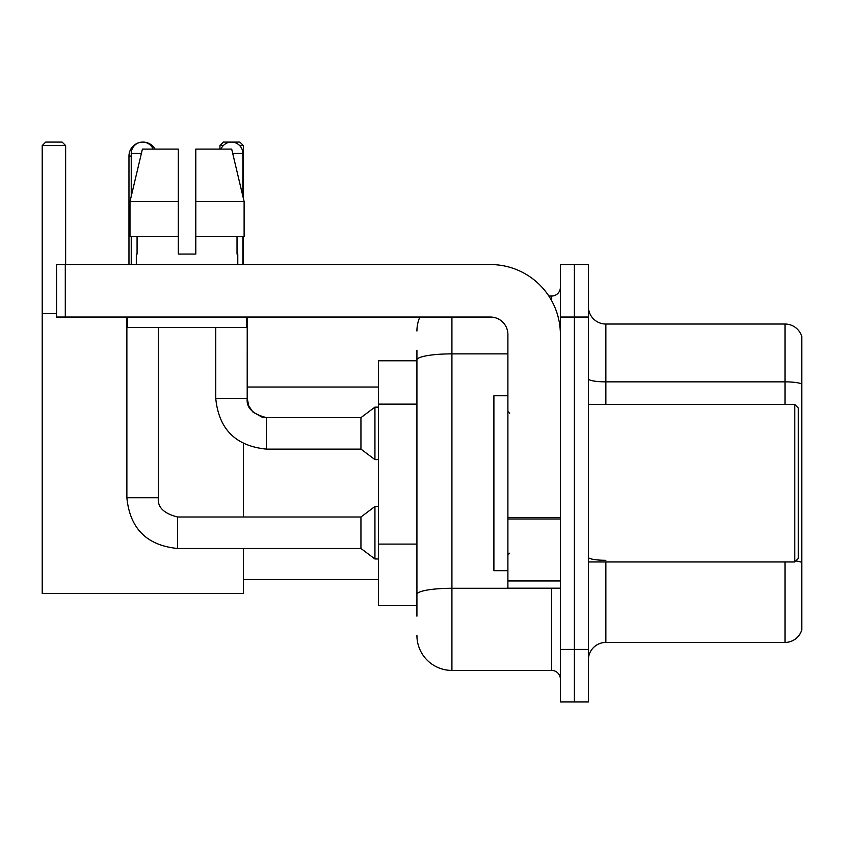 <?xml version="1.0" encoding="UTF-8"?>
<svg xmlns="http://www.w3.org/2000/svg" width="844" height="844" viewBox="0 0 844 844"><rect width="100%" height="100%" fill="white"/><g stroke="black" fill="none" stroke-linecap="round" stroke-linejoin="round"><path stroke-width="1.27" d="M416.925 616.183L416.925 359.945L416.925 360.768L378.439 360.768L378.439 605.686L416.925 605.686M560.384 649.426L560.384 701.913L574.374 701.913L574.374 649.426L574.374 701.913L588.374 701.913L588.374 649.426L574.374 649.426L574.374 317.038L574.374 649.426L560.384 649.426L560.384 317.038L574.374 317.038L574.374 264.552L574.374 317.038L588.374 317.038L588.374 649.426M588.374 317.038L588.374 264.552L560.384 264.552L560.384 317.038M451.92 317.038L451.92 670.421L551.628 670.421L551.628 588.194M548.843 296.044L551.628 296.044A8.746 8.746 0 0 0 560.384 287.298M416.925 600.443L416.925 594.366A34.984 6.077 180 0 1 451.92 588.289L551.628 588.289A8.746 1.519 0 0 0 554.666 588.194M507.898 353.868L451.92 353.868A34.984 6.077 180 0 0 416.925 359.945L416.925 350.271M560.384 679.167A8.746 8.746 0 0 0 551.628 670.421M416.925 331.027A34.984 34.984 0 0 1 419.848 317.038M451.92 670.421A34.984 34.984 0 0 1 416.925 635.426M588.374 659.924A17.492 17.492 0 0 1 605.865 642.432L785.004 642.432L785.004 561.956M801.8 336.629A17.492 17.492 0 0 0 785.004 324.033A17.492 17.492 0 0 1 801.8 336.629L801.8 629.835A17.492 17.492 0 0 1 785.004 642.432M801.8 384.041A17.492 3.038 180 0 0 785.004 381.857L785.004 324.033L605.865 324.033A17.492 17.492 0 0 1 588.374 306.541A17.492 17.492 0 0 0 605.865 324.033L605.865 404.508M801.8 384.284L801.8 562.484A17.492 3.038 180 0 0 795.808 560.943M195.797 254.055L178.306 254.055L195.797 254.055L178.306 254.055L195.797 254.055L195.797 149.093L231.689 149.093L244.116 201.568L244.116 236.563L195.797 236.563M223.28 145.59L219.946 145.59L223.438 142.087L239.886 142.087L243.388 145.59L243.388 198.467L244.116 201.568L195.797 201.568M128.974 264.552L128.974 156.087A14 14 0 0 1 139.482 142.53M142.784 142.098A14 14 0 0 1 142.963 142.087A14 14 0 0 1 155.085 149.093M243.388 548.484L243.388 593.448L42.2 593.448L42.2 145.59L45.703 142.087L62.139 142.087L65.642 145.59L42.2 145.59M65.642 264.552L65.642 145.59M42.2 313.535L56.548 313.535M243.388 516.992L243.388 443.554M243.388 236.563L243.388 264.552M243.388 145.59L239.696 145.59M219.946 145.59L219.946 149.093M131.242 196.241L131.242 153.46A11.373 11.373 0 0 1 153.112 149.093M126.874 317.038L126.874 497.749L158.366 497.749C157.3 507.086 163.715 513.5 177.609 516.992L360.947 516.992L360.947 548.484L177.609 548.484L177.609 516.992C163.715 513.5 157.3 507.086 158.366 497.749L158.366 327.535M360.947 516.992L374.936 506.495L374.936 558.981L378.439 558.981M131.242 236.563L131.242 264.552M220.991 149.093A11.373 11.373 0 0 1 242.861 153.46L242.861 196.241M266.472 449.113C235.698 446.075 218.786 429.163 215.747 398.379C218.786 429.163 235.698 446.075 266.472 449.113C235.698 446.075 218.786 429.163 215.747 398.379L247.229 398.379C246.174 407.715 252.588 414.13 266.472 417.622L360.947 417.622L360.947 449.113L266.472 449.113L266.472 417.653M360.947 417.622L374.936 407.135L374.936 459.611L378.439 459.611M242.861 236.563L242.861 264.552M560.384 588.194L507.898 588.194L507.898 517.456L560.384 517.456M560.384 334.53A69.978 69.978 0 0 0 490.406 264.552L65.294 264.552L65.294 317.038L490.406 317.038A17.492 17.492 0 0 1 507.898 334.53L507.898 517.456M65.294 317.038L56.548 317.038L56.548 264.552L65.294 264.552M178.306 201.568L178.306 236.563L178.306 201.568L129.987 201.568L142.414 149.093L178.306 149.093L178.306 254.055M136.317 254.055L137.076 254.055L136.317 254.055L136.317 264.552M237.786 254.055L237.027 254.055L237.786 254.055L237.786 264.552M237.027 236.563L237.027 254.055M137.076 254.055L137.076 236.563M127.571 317.038L127.571 327.535L246.532 327.535L246.532 317.038M178.306 236.563L129.987 236.563L129.987 201.568L142.414 149.093M244.116 201.568L231.689 149.093M794.805 404.508L798.297 408L798.297 558.454L794.805 561.956L794.805 404.508L588.374 404.508M507.898 395.762L493.898 395.762L493.898 570.702L507.898 570.702M416.925 404.139L378.439 404.139M416.925 544.095L378.439 544.095M551.628 300.654L551.628 296.044M605.865 561.956L605.865 642.432M785.004 404.508L785.004 381.857L605.865 381.857A17.492 3.038 0 0 1 588.374 378.819M605.865 560.3A17.492 3.038 -0 0 1 588.374 557.262M131.242 156.087L128.974 156.087M131.242 153.46L141.381 153.46M247.229 317.038L247.197 398.379M232.733 153.46L242.861 153.46M560.384 518.976L507.898 518.976M507.898 580.967L560.384 580.967M243.388 579.448L378.439 579.448M247.229 387.016L378.439 387.016M126.874 497.749C129.913 528.534 146.824 545.446 177.609 548.484C146.824 545.446 129.913 528.534 126.874 497.749C129.913 528.534 146.824 545.446 177.609 548.484C146.824 545.446 129.913 528.534 126.874 497.749M158.366 497.749C157.3 507.086 163.715 513.5 177.609 516.992C163.715 513.5 157.3 507.086 158.366 497.749M360.947 548.484L374.936 558.981M374.936 506.495L378.439 506.495M360.947 449.113L374.936 459.611M247.229 398.379L248.758 405.89L252.873 411.988L261.967 417.094L266.472 417.622M215.747 398.379L215.747 327.535M374.936 407.135L378.439 407.135M588.374 561.956L794.805 561.956M509.649 413.254L507.898 411.503M509.649 553.21L507.898 554.951"/></g></svg>
